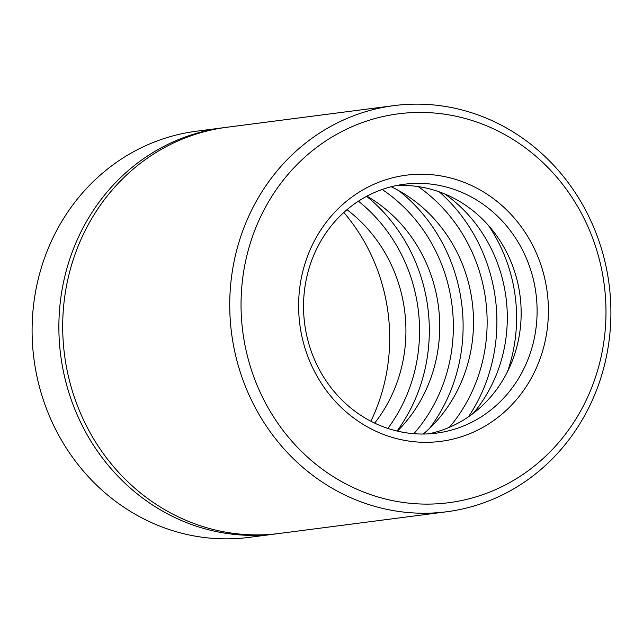 <?xml version="1.0" encoding="UTF-8"?>
<svg xmlns="http://www.w3.org/2000/svg" width="643" height="643" viewBox="0 0 643 643"><rect width="100%" height="100%" fill="white"/><g stroke="black" fill="none" stroke-linecap="round" stroke-linejoin="round"><path stroke-width="0.96" d="M446.877 177.09A134.194 124.734 82.6 0 0 305.578 350.025A134.194 124.734 82.6 0 0 518.081 397.72A134.194 124.734 82.6 0 0 446.877 177.09M457.655 116.608A196.067 182.242 82.6 0 0 251.204 369.275A196.067 182.242 82.6 0 0 561.677 438.952A196.067 182.242 82.6 0 0 457.655 116.608M275.775 533.923L249.002 537.387A204.779 190.336 -97.4 0 1 187.017 534.494A204.779 190.336 -97.4 0 1 32.15 325.414A204.779 190.336 -97.4 0 1 196.356 131.228L223.137 127.756A204.779 190.336 82.6 0 0 60.699 355.306A204.779 190.336 82.6 0 0 275.775 533.923A204.779 190.336 82.6 0 0 277.688 533.658M225.05 127.515A204.779 190.336 82.6 0 0 223.137 127.756M370.874 421.237A182.885 169.985 82.6 0 0 343.82 212.471M393.998 105.613L226.963 127.258A204.779 190.336 82.6 0 0 64.517 354.807A204.779 190.336 82.6 0 0 279.601 533.425L446.644 511.772A204.779 190.336 82.6 0 0 610.85 317.586A204.779 190.336 82.6 0 0 455.983 108.506A204.779 190.336 82.6 0 0 393.998 105.613A204.779 190.336 82.6 0 0 231.56 333.154A204.779 190.336 82.6 0 0 446.644 511.772M374.636 423.11A145.527 135.263 82.6 0 0 374.861 422.837A145.527 135.263 82.6 0 0 347.26 209.915A145.527 135.263 82.6 0 0 346.979 209.698M397.414 431.115A145.527 135.263 82.6 0 0 403.515 424.637A145.527 135.263 82.6 0 0 374.507 200.865A145.527 135.263 82.6 0 0 366.96 196.147M423.279 434.033A145.527 135.263 82.6 0 0 437.304 420.257A145.527 135.263 82.6 0 0 408.297 196.485A145.527 135.263 82.6 0 0 391.233 186.743M473.304 413.312A145.527 135.263 82.6 0 0 444.884 194.025M428.447 433.872A125.481 116.632 82.6 0 0 521.16 311.887A125.481 116.632 82.6 0 0 426.237 188.086A125.481 116.632 82.6 0 0 396.265 185.578M442.175 186.02A125.481 116.632 82.6 0 0 404.198 184.252A125.481 116.632 82.6 0 0 304.653 323.686A125.481 116.632 82.6 0 0 436.452 433.133A125.481 116.632 82.6 0 0 537.074 314.138A125.481 116.632 82.6 0 0 442.175 186.02M387.874 428.431A158.861 147.657 82.6 0 0 358.424 201.187M366.623 196.332A165.195 153.54 -97.4 0 1 397.044 431.027M413.859 433.687A158.861 147.657 82.6 0 0 382.199 189.476M398.773 190.641A165.195 153.54 -97.4 0 1 429.58 428.334M449.385 427.298A158.861 147.657 82.6 0 0 418.183 186.591M439.298 191.871A165.195 153.54 -97.4 0 1 468.45 416.817M507.44 371.775A154.617 143.71 82.6 0 0 488.479 225.484"/></g></svg>
